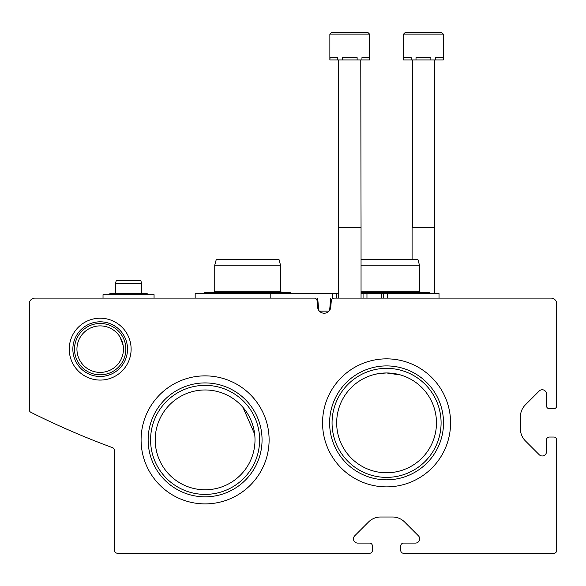 <?xml version="1.0" encoding="UTF-8"?>
<svg xmlns="http://www.w3.org/2000/svg" width="586" height="586" viewBox="0 0 586 586"><rect width="100%" height="100%" fill="white"/><g stroke="black" fill="none" stroke-linecap="round" stroke-linejoin="round"><path stroke-width="0.88" d="M123.441 349.146A23.25 23.25 0 0 0 88.559 329.01A23.25 23.25 0 0 0 88.559 369.275A23.25 23.25 0 0 0 123.441 349.146M119.925 336.847L123.097 345.176M436.475 422.865A49.905 49.905 0 0 0 361.621 379.647A49.905 49.905 0 0 0 361.621 466.082A49.905 49.905 0 0 0 436.475 422.865M386.613 372.96L394.217 373.553M396.129 373.883L400.612 374.974L396.129 373.883L400.612 374.974L386.57 372.96L378.944 373.546M401.85 375.355L404.889 376.446L401.85 375.355M377.318 373.824L372.542 374.974L377.318 373.824M368.25 376.446L371.854 375.179L368.25 376.446M386.57 372.96L378.922 373.553L384.541 373.004M255.005 439.881A49.905 49.905 0 0 0 180.151 396.656A49.905 49.905 0 0 0 180.151 483.098A49.905 49.905 0 0 0 255.005 439.881M242.956 407.358L254.683 434.204L242.956 407.358M34.97 298.106A5.67 5.67 0 0 0 29.3 303.775L29.3 409.775A2.835 2.835 0 0 0 30.868 412.31A793.935 793.935 0 0 0 112.505 447.645A2.835 2.835 0 0 1 114.365 450.312L114.365 550.005A3.289 3.289 0 0 0 117.654 553.294L369.561 553.294A2.835 2.835 0 0 0 372.396 550.459L372.396 545.925A2.835 2.835 0 0 0 369.561 543.09L357.709 543.09A4.256 4.256 0 0 1 354.698 535.831L368.543 521.987A17.016 17.016 0 0 1 380.578 517.006L392.569 517.006A17.016 17.016 0 0 1 404.596 521.987L418.441 535.831A4.256 4.256 0 0 1 415.43 543.09L403.586 543.09A2.835 2.835 0 0 0 400.751 545.925L400.751 550.459A2.835 2.835 0 0 0 403.586 553.294L553.865 553.294A2.835 2.835 0 0 0 556.7 550.459L556.7 439.881A2.835 2.835 0 0 0 553.865 437.046L549.331 437.046A2.835 2.835 0 0 0 546.489 439.881L546.489 451.725A4.256 4.256 0 0 1 539.23 454.736L525.386 440.892A17.016 17.016 0 0 1 520.405 428.864L520.405 416.866A17.016 17.016 0 0 1 525.386 404.838L539.23 390.994A4.256 4.256 0 0 1 546.489 394.004L546.489 405.849A2.835 2.835 0 0 0 549.331 408.691L553.865 408.691A2.835 2.835 0 0 0 556.7 405.849L556.7 303.775A5.67 5.67 0 0 0 551.03 298.106L334.137 298.106A2.835 2.835 0 0 0 331.31 300.691L330.694 307.76A6.6 6.6 0 0 1 317.693 307.76L317.07 300.691A2.835 2.835 0 0 0 314.25 298.106L34.97 298.106M131.118 349.146A30.933 30.933 0 0 0 84.721 322.351A30.933 30.933 0 0 0 84.721 375.934A30.933 30.933 0 0 0 131.118 349.146M322.556 422.865A64.013 64.013 0 0 1 418.58 367.429A64.013 64.013 0 0 1 418.58 478.301A64.013 64.013 0 0 1 322.556 422.865M141.087 439.881A64.013 64.013 0 0 1 237.103 384.445A64.013 64.013 0 0 1 237.103 495.317A64.013 64.013 0 0 1 141.087 439.881M150.58 439.881A54.52 54.52 0 0 1 232.356 392.664A54.52 54.52 0 0 1 232.356 487.091A54.52 54.52 0 0 1 150.58 439.881M148.148 439.881A56.952 56.952 0 0 1 233.58 390.554A56.952 56.952 0 0 1 233.58 489.2A56.952 56.952 0 0 1 148.148 439.881M332.057 422.865A54.52 54.52 0 0 1 413.833 375.655A54.52 54.52 0 0 1 413.833 470.082A54.52 54.52 0 0 1 332.057 422.865M329.618 422.865A56.952 56.952 0 0 1 415.049 373.546A56.952 56.952 0 0 1 415.049 472.184A56.952 56.952 0 0 1 329.618 422.865M125.858 349.146A25.674 25.674 0 0 0 87.351 326.907A25.674 25.674 0 0 0 87.351 371.377A25.674 25.674 0 0 0 125.858 349.146M127.521 349.146A27.33 27.33 0 0 0 86.523 325.472A27.33 27.33 0 0 0 86.523 372.813A27.33 27.33 0 0 0 127.521 349.146M195.175 298.106L195.175 293.564L336.357 293.564L336.357 298.106L336.357 293.564L338.371 293.564M439.024 298.106L439.024 293.564L361.049 293.564M332.46 293.564L332.46 298.106L334.137 298.106M270.791 293.564L270.791 298.106L280.24 298.106M318.74 310.331L317.671 298.106M319.392 311.144L328.988 311.144M329.64 310.331L330.709 298.106M361.049 259.539L417.943 259.539L419.466 265.209L419.466 291.301L361.049 291.301M419.466 265.209L361.049 265.209M214.74 265.209L280.526 265.209L279.002 259.539L216.263 259.539L214.74 265.209L214.74 291.301L213.604 292.436L205.1 292.436L203.305 293.564L205.1 292.436L290.165 292.436L291.96 293.564L290.165 292.436M280.526 265.209L280.526 291.301L214.74 291.301M369.561 34.12L369.561 59.926L369.363 57.655L361.943 57.655L361.943 59.926L357.13 59.926L357.13 57.655L342.29 57.655L342.29 59.926L337.477 59.926L337.477 57.655L330.057 57.655L329.859 59.926L329.859 34.12L331.28 32.706L329.859 34.12L331.28 32.706L329.859 34.12L369.561 34.12L368.14 32.706L331.28 32.706L358.918 32.706M369.363 59.926L361.943 59.926M357.13 59.926L342.29 59.926M337.477 59.926L330.057 59.926M360.771 59.926L361.049 227.786L338.371 227.786L338.371 298.106M360.771 227.295L338.649 227.295L338.371 227.786M338.649 59.926L338.649 227.295M368.14 32.706L360.346 32.706M443.28 34.12L443.28 59.926L443.089 57.655L435.662 57.655L435.662 59.926L430.857 59.926L430.857 57.655L416.009 57.655L416.009 59.926L411.204 59.926L411.204 57.655L403.776 57.655L403.586 59.926L403.586 34.12L404.999 32.706L403.586 34.12L404.999 32.706L403.586 34.12L443.28 34.12L441.866 32.706L404.999 32.706L432.644 32.706M443.089 59.926L435.662 59.926M430.857 59.926L416.009 59.926M411.204 59.926L403.776 59.926M434.49 59.926L434.775 227.786L412.09 227.786L412.09 259.539M434.49 227.295L412.376 227.295L412.09 227.786M412.376 59.926L412.376 227.295M441.866 32.706L434.065 32.706M154.059 298.106L154.059 294.699L103.026 294.699L103.026 298.106M141.585 283.36L115.501 283.36L116.255 280.526L140.823 280.526L141.585 283.36L141.585 293.564L110.109 293.564L108.315 294.699L110.109 293.564L146.976 293.564L148.763 294.699L146.976 293.564M387.573 293.564L387.573 298.106M383.713 293.564L383.713 298.106M381.464 293.564L381.464 298.106M366.961 293.564L366.961 298.106M363.064 293.564L363.064 298.106M430.893 293.564L429.106 292.436L361.049 292.436M419.466 291.301L420.594 292.436M280.526 291.301L281.661 292.436M203.305 293.564L205.1 292.436L203.305 293.564M361.049 227.786L361.049 298.106M434.775 227.786L434.775 293.564M115.501 283.36L115.501 293.564M108.315 294.699L110.109 293.564L108.315 294.699"/></g></svg>
